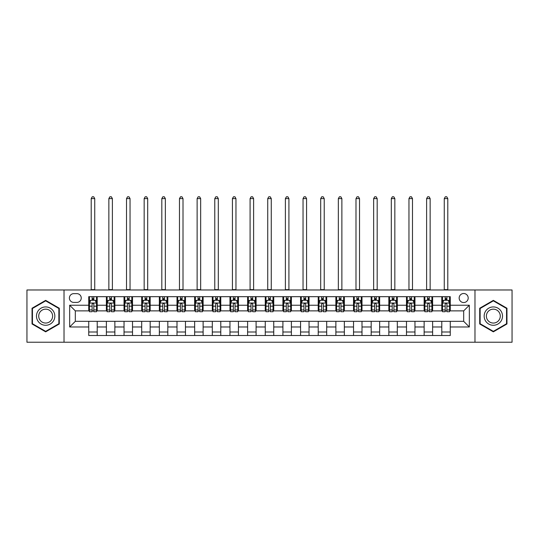 <?xml version="1.0" encoding="UTF-8"?>
<svg xmlns="http://www.w3.org/2000/svg" width="539" height="539" viewBox="0 0 539 539"><rect width="100%" height="100%" fill="white"/><g stroke="black" fill="none" stroke-linecap="round" stroke-linejoin="round"><path stroke-width="0.81" d="M463.681 293.506A4.521 4.521 0 0 0 459.161 298.027A4.521 4.521 0 0 0 463.681 302.547A4.521 4.521 0 0 0 468.202 298.027A4.521 4.521 0 0 0 463.681 293.506M474.98 342.231L512.05 342.231L512.05 289.975L474.98 289.975L474.98 342.231L64.02 342.231L64.02 289.975L26.95 289.975L26.95 342.231L64.02 342.231M73.762 302.406L76.875 302.406A4.379 4.379 0 0 0 81.248 298.027A4.379 4.379 0 0 0 76.875 293.647L73.762 293.647A4.379 4.379 0 0 0 69.39 298.027A4.379 4.379 0 0 0 73.762 302.406M474.98 289.975L64.02 289.975M88.733 326.978L69.672 326.978L69.672 305.229L88.733 305.229L88.733 310.875L75.319 310.875L75.319 321.332L88.733 321.332L88.733 335.521L450.267 335.521L450.267 321.332L463.681 321.332L463.681 310.875L450.267 310.875L450.267 305.229L469.328 305.229L469.328 326.978L450.267 326.978M450.267 305.229L450.267 296.686L88.733 296.686L88.733 305.229M441.791 296.686L441.791 310.875L442.499 310.875M445.18 310.875L446.878 310.875M449.56 310.875L450.267 310.875M441.791 310.875L431.907 310.875M424.139 296.686L424.139 310.875L424.847 310.875M427.528 310.875L429.226 310.875M424.139 310.875L414.255 310.875M406.487 296.686L406.487 310.875L407.194 310.875M409.876 310.875L411.567 310.875M406.487 310.875L396.603 310.875M388.835 296.686L388.835 310.875L389.542 310.875M392.224 310.875L393.915 310.875M388.835 310.875L378.951 310.875M371.182 296.686L371.182 310.875L371.89 310.875M374.571 310.875L376.262 310.875M371.182 310.875L361.292 310.875M353.53 296.686L353.53 310.875L354.231 310.875M356.919 310.875L358.61 310.875M353.53 310.875L343.639 310.875M335.878 296.686L335.878 310.875L336.579 310.875M339.267 310.875L340.958 310.875M335.878 310.875L325.987 310.875M318.219 296.686L318.219 310.875L318.926 310.875M321.608 310.875L323.306 310.875M318.219 310.875L308.335 310.875M300.567 296.686L300.567 310.875L301.274 310.875M303.956 310.875L305.653 310.875M300.567 310.875L290.683 310.875M282.914 296.686L282.914 310.875L283.622 310.875M286.303 310.875L288.001 310.875M282.914 310.875L273.03 310.875M265.262 296.686L265.262 310.875L265.97 310.875M268.651 310.875L270.349 310.875M265.262 310.875L255.378 310.875M247.61 296.686L247.61 310.875L248.317 310.875M250.999 310.875L252.697 310.875M247.61 310.875L237.726 310.875M229.958 296.686L229.958 310.875L230.665 310.875M233.347 310.875L235.044 310.875M229.958 310.875L220.074 310.875M212.305 296.686L212.305 310.875L213.013 310.875M215.694 310.875L217.392 310.875M212.305 310.875L202.421 310.875M194.653 296.686L194.653 310.875L195.361 310.875M198.042 310.875L199.733 310.875M194.653 310.875L184.769 310.875M177.001 296.686L177.001 310.875L177.708 310.875M180.39 310.875L182.081 310.875M177.001 310.875L167.11 310.875M159.349 296.686L159.349 310.875L160.049 310.875M162.738 310.875L164.429 310.875M159.349 310.875L149.458 310.875M141.696 296.686L141.696 310.875L142.397 310.875M145.085 310.875L146.776 310.875M141.696 310.875L131.806 310.875M124.037 296.686L124.037 310.875L124.745 310.875M127.433 310.875L129.124 310.875M124.037 310.875L114.153 310.875M106.385 296.686L106.385 310.875L107.093 310.875M109.774 310.875L111.472 310.875M106.385 310.875L96.501 310.875M88.733 310.875L89.44 310.875M92.122 310.875L93.82 310.875M88.733 321.332L97.209 321.332L97.209 335.521M450.267 321.332L97.209 321.332M97.209 296.686L97.209 310.875M88.733 300.216L89.44 300.216M92.122 300.216L93.82 300.216M96.501 300.216L97.209 300.216M88.733 331.99L97.209 331.99M106.385 321.332L106.385 335.521M114.861 296.686L114.861 310.875M106.385 300.216L107.093 300.216M109.774 300.216L111.472 300.216M114.153 300.216L114.861 300.216M114.861 321.332L114.861 335.521M106.385 331.99L114.861 331.99M124.037 321.332L124.037 335.521M132.513 321.332L132.513 335.521M124.037 331.99L132.513 331.99M132.513 296.686L132.513 310.875M124.037 300.216L124.745 300.216M127.433 300.216L129.124 300.216M131.806 300.216L132.513 300.216M141.696 321.332L141.696 335.521M150.165 321.332L150.165 335.521M141.696 331.99L150.165 331.99M150.165 296.686L150.165 310.875M141.696 300.216L142.397 300.216M145.085 300.216L146.776 300.216M149.458 300.216L150.165 300.216M159.349 321.332L159.349 335.521M167.818 321.332L167.818 335.521M159.349 331.99L167.818 331.99M167.818 296.686L167.818 310.875M159.349 300.216L160.049 300.216M162.738 300.216L164.429 300.216M167.11 300.216L167.818 300.216M177.001 321.332L177.001 335.521M185.47 321.332L185.47 335.521M177.001 331.99L185.47 331.99M185.47 296.686L185.47 310.875M177.001 300.216L177.708 300.216M180.39 300.216L182.081 300.216M184.769 300.216L185.47 300.216M194.653 321.332L194.653 335.521M203.122 321.332L203.122 335.521M194.653 331.99L203.122 331.99M203.122 296.686L203.122 310.875M194.653 300.216L195.361 300.216M198.042 300.216L199.733 300.216M202.421 300.216L203.122 300.216M212.305 321.332L212.305 335.521M220.781 321.332L220.781 335.521M212.305 331.99L220.781 331.99M220.781 296.686L220.781 310.875M212.305 300.216L213.013 300.216M215.694 300.216L217.392 300.216M220.074 300.216L220.781 300.216M229.958 321.332L229.958 335.521M238.433 321.332L238.433 335.521M229.958 331.99L238.433 331.99M238.433 296.686L238.433 310.875M229.958 300.216L230.665 300.216M233.347 300.216L235.044 300.216M237.726 300.216L238.433 300.216M247.61 321.332L247.61 335.521M256.086 321.332L256.086 335.521M247.61 331.99L256.086 331.99M256.086 296.686L256.086 310.875M247.61 300.216L248.317 300.216M250.999 300.216L252.697 300.216M255.378 300.216L256.086 300.216M265.262 321.332L265.262 335.521M273.738 321.332L273.738 335.521M265.262 331.99L273.738 331.99M273.738 296.686L273.738 310.875M265.262 300.216L265.97 300.216M268.651 300.216L270.349 300.216M273.03 300.216L273.738 300.216M282.914 321.332L282.914 335.521M291.39 321.332L291.39 335.521M282.914 331.99L291.39 331.99M291.39 296.686L291.39 310.875M282.914 300.216L283.622 300.216M286.303 300.216L288.001 300.216M290.683 300.216L291.39 300.216M300.567 321.332L300.567 335.521M309.042 321.332L309.042 335.521M300.567 331.99L309.042 331.99M309.042 296.686L309.042 310.875M300.567 300.216L301.274 300.216M303.956 300.216L305.653 300.216M308.335 300.216L309.042 300.216M318.219 321.332L318.219 335.521M326.695 321.332L326.695 335.521M318.219 331.99L326.695 331.99M326.695 296.686L326.695 310.875M318.219 300.216L318.926 300.216M321.608 300.216L323.306 300.216M325.987 300.216L326.695 300.216M335.878 321.332L335.878 335.521M344.347 321.332L344.347 335.521M335.878 331.99L344.347 331.99M344.347 296.686L344.347 310.875M335.878 300.216L336.579 300.216M339.267 300.216L340.958 300.216M343.639 300.216L344.347 300.216M353.53 321.332L353.53 335.521M361.999 321.332L361.999 335.521M353.53 331.99L361.999 331.99M361.999 296.686L361.999 310.875M353.53 300.216L354.231 300.216M356.919 300.216L358.61 300.216M361.292 300.216L361.999 300.216M371.182 321.332L371.182 335.521M379.651 321.332L379.651 335.521M371.182 331.99L379.651 331.99M379.651 296.686L379.651 310.875M371.182 300.216L371.89 300.216M374.571 300.216L376.262 300.216M378.951 300.216L379.651 300.216M388.835 321.332L388.835 335.521M397.304 321.332L397.304 335.521M388.835 331.99L397.304 331.99M397.304 296.686L397.304 310.875M388.835 300.216L389.542 300.216M392.224 300.216L393.915 300.216M396.603 300.216L397.304 300.216M406.487 321.332L406.487 335.521M414.963 321.332L414.963 335.521M406.487 331.99L414.963 331.99M414.963 296.686L414.963 310.875M406.487 300.216L407.194 300.216M409.876 300.216L411.567 300.216M414.255 300.216L414.963 300.216M424.139 321.332L424.139 335.521M432.615 321.332L432.615 335.521M424.139 331.99L432.615 331.99M432.615 296.686L432.615 310.875M424.139 300.216L424.847 300.216M427.528 300.216L429.226 300.216M431.907 300.216L432.615 300.216M441.791 321.332L441.791 335.521M441.791 331.99L450.267 331.99M441.791 300.216L442.499 300.216M445.18 300.216L446.878 300.216M449.56 300.216L450.267 300.216M75.319 310.875L69.672 305.229M75.319 321.332L69.672 326.978M469.328 305.229L463.681 310.875M469.328 326.978L463.681 321.332M45.66 331.842L59.29 323.973L59.29 308.234L45.66 300.364L32.037 308.234L32.037 323.973L45.66 331.842M506.963 308.234L493.34 300.364L479.71 308.234L479.71 323.973L493.34 331.842L506.963 323.973L506.963 308.234M93.82 298.518L92.122 298.518M96.501 309.952L93.82 309.952L93.82 311.724L96.501 311.724L96.501 303.113L95.093 300.284L90.855 300.284L89.44 303.113L89.44 311.724L92.122 311.724L92.122 309.952L89.44 309.952M89.44 303.113L89.44 296.686M96.501 303.113L96.501 296.686M92.122 300.284L92.122 296.686M93.82 296.686L93.82 300.284M93.82 309.952L93.82 304.171C93.254 303.08 92.688 303.08 92.122 304.171L92.122 309.952M91.206 289.975L91.206 198.608L94.736 198.608L93.678 196.769L92.263 196.769L91.206 198.608M94.736 289.975L94.736 198.608M111.472 298.518L109.774 298.518M114.153 309.952L111.472 309.952L111.472 311.724L114.153 311.724L114.153 303.113L112.745 300.284L108.507 300.284L107.093 303.113L107.093 311.724L109.774 311.724L109.774 309.952L107.093 309.952M107.093 303.113L107.093 296.686M114.153 303.113L114.153 296.686M109.774 300.284L109.774 296.686M111.472 296.686L111.472 300.284M111.472 309.952L111.472 304.171C110.906 303.08 110.34 303.08 109.774 304.171L109.774 309.952M108.858 289.975L108.858 198.608L112.388 198.608L111.33 196.769L109.916 196.769L108.858 198.608M112.388 289.975L112.388 198.608M129.124 298.518L127.433 298.518M131.806 309.952L129.124 309.952L129.124 311.724L131.806 311.724L131.806 303.113L130.398 300.284L126.16 300.284L124.745 303.113L124.745 311.724L127.433 311.724L127.433 309.952L124.745 309.952M124.745 303.113L124.745 296.686M131.806 303.113L131.806 296.686M127.433 300.284L127.433 296.686M129.124 296.686L129.124 300.284M129.124 309.952L129.124 304.171C128.558 303.08 127.992 303.08 127.433 304.171L127.433 309.952M126.51 289.975L126.51 198.608L130.04 198.608L128.983 196.769L127.568 196.769L126.51 198.608M130.04 289.975L130.04 198.608M146.776 298.518L145.085 298.518M149.458 309.952L146.776 309.952L146.776 311.724L149.458 311.724L149.458 303.113L148.05 300.284L143.812 300.284L142.397 303.113L142.397 311.724L145.085 311.724L145.085 309.952L142.397 309.952M142.397 303.113L142.397 296.686M149.458 303.113L149.458 296.686M145.085 300.284L145.085 296.686M146.776 296.686L146.776 300.284M146.776 309.952L146.776 304.171C146.21 303.08 145.651 303.08 145.085 304.171L145.085 309.952M144.162 289.975L144.162 198.608L147.693 198.608L146.635 196.769L145.227 196.769L144.162 198.608M147.693 289.975L147.693 198.608M164.429 298.518L162.738 298.518M167.11 309.952L164.429 309.952L164.429 311.724L167.11 311.724L167.11 303.113L165.702 300.284L161.464 300.284L160.049 303.113L160.049 311.724L162.738 311.724L162.738 309.952L160.049 309.952M160.049 303.113L160.049 296.686M167.11 303.113L167.11 296.686M162.738 300.284L162.738 296.686M164.429 296.686L164.429 300.284M164.429 309.952L164.429 304.171C163.869 303.08 163.304 303.08 162.738 304.171L162.738 309.952M161.815 289.975L161.815 198.608L165.345 198.608L164.287 196.769L162.879 196.769L161.815 198.608M165.345 289.975L165.345 198.608M53.61 311.515A9.176 9.176 0 0 0 41.072 308.153A9.176 9.176 0 0 0 37.71 320.692A9.176 9.176 0 0 0 50.255 324.054A9.176 9.176 0 0 0 53.61 311.515M51.683 312.627A6.953 6.953 0 0 0 42.19 310.087A6.953 6.953 0 0 0 39.643 319.58A6.953 6.953 0 0 0 49.137 322.12A6.953 6.953 0 0 0 51.683 312.627M45.66 331.35L32.455 323.73L32.455 308.483L45.66 300.856L58.866 308.483L58.866 323.73L45.66 331.35M493.34 325.28A9.176 9.176 0 0 0 502.516 316.103A9.176 9.176 0 0 0 493.34 306.927A9.176 9.176 0 0 0 484.157 316.103A9.176 9.176 0 0 0 493.34 325.28M493.34 323.056A6.953 6.953 0 0 0 500.286 316.103A6.953 6.953 0 0 0 493.34 309.157A6.953 6.953 0 0 0 486.387 316.103A6.953 6.953 0 0 0 493.34 323.056M480.134 308.483L493.34 300.856L506.545 308.483L506.545 323.73L493.34 331.35L480.134 323.73L480.134 308.483M182.081 298.518L180.39 298.518M184.769 309.952L182.081 309.952L182.081 311.724L184.769 311.724L184.769 303.113L183.354 300.284L179.116 300.284L177.708 303.113L177.708 311.724L180.39 311.724L180.39 309.952L177.708 309.952M177.708 303.113L177.708 296.686M184.769 303.113L184.769 296.686M180.39 300.284L180.39 296.686M182.081 296.686L182.081 300.284M182.081 309.952L182.081 304.171C181.522 303.08 180.956 303.08 180.39 304.171L180.39 309.952M179.474 289.975L179.474 198.608L183.004 198.608L181.939 196.769L180.531 196.769L179.474 198.608M183.004 289.975L183.004 198.608M199.733 298.518L198.042 298.518M202.421 309.952L199.733 309.952L199.733 311.724L202.421 311.724L202.421 303.113L201.007 300.284L196.769 300.284L195.361 303.113L195.361 311.724L198.042 311.724L198.042 309.952L195.361 309.952M195.361 303.113L195.361 296.686M202.421 303.113L202.421 296.686M198.042 300.284L198.042 296.686M199.733 296.686L199.733 300.284M199.733 309.952L199.733 304.171C199.174 303.08 198.608 303.08 198.042 304.171L198.042 309.952M197.126 289.975L197.126 198.608L200.656 198.608L199.592 196.769L198.184 196.769L197.126 198.608M200.656 289.975L200.656 198.608M217.392 298.518L215.694 298.518M220.074 309.952L217.392 309.952L217.392 311.724L220.074 311.724L220.074 303.113L218.659 300.284L214.421 300.284L213.013 303.113L213.013 311.724L215.694 311.724L215.694 309.952L213.013 309.952M213.013 303.113L213.013 296.686M220.074 303.113L220.074 296.686M215.694 300.284L215.694 296.686M217.392 296.686L217.392 300.284M217.392 309.952L217.392 304.171C216.826 303.08 216.26 303.08 215.694 304.171L215.694 309.952M214.778 289.975L214.778 198.608L218.308 198.608L217.251 196.769L215.836 196.769L214.778 198.608M218.308 289.975L218.308 198.608M235.044 298.518L233.347 298.518M237.726 309.952L235.044 309.952L235.044 311.724L237.726 311.724L237.726 303.113L236.311 300.284L232.073 300.284L230.665 303.113L230.665 311.724L233.347 311.724L233.347 309.952L230.665 309.952M230.665 303.113L230.665 296.686M237.726 303.113L237.726 296.686M233.347 300.284L233.347 296.686M235.044 296.686L235.044 300.284M235.044 309.952L235.044 304.171C234.478 303.08 233.913 303.08 233.347 304.171L233.347 309.952M232.43 289.975L232.43 198.608L235.961 198.608L234.903 196.769L233.488 196.769L232.43 198.608M235.961 289.975L235.961 198.608M252.697 298.518L250.999 298.518M255.378 309.952L252.697 309.952L252.697 311.724L255.378 311.724L255.378 303.113L253.963 300.284L249.732 300.284L248.317 303.113L248.317 311.724L250.999 311.724L250.999 309.952L248.317 309.952M248.317 303.113L248.317 296.686M255.378 303.113L255.378 296.686M250.999 300.284L250.999 296.686M252.697 296.686L252.697 300.284M252.697 309.952L252.697 304.171C252.131 303.08 251.565 303.08 250.999 304.171L250.999 309.952M250.083 289.975L250.083 198.608L253.613 198.608L252.555 196.769L251.14 196.769L250.083 198.608M253.613 289.975L253.613 198.608M270.349 298.518L268.651 298.518M273.03 309.952L270.349 309.952L270.349 311.724L273.03 311.724L273.03 303.113L271.616 300.284L267.384 300.284L265.97 303.113L265.97 311.724L268.651 311.724L268.651 309.952L265.97 309.952M265.97 303.113L265.97 296.686M273.03 303.113L273.03 296.686M268.651 300.284L268.651 296.686M270.349 296.686L270.349 300.284M270.349 309.952L270.349 304.171C269.783 303.08 269.217 303.08 268.651 304.171L268.651 309.952M267.735 289.975L267.735 198.608L271.265 198.608L270.207 196.769L268.793 196.769L267.735 198.608M271.265 289.975L271.265 198.608M288.001 298.518L286.303 298.518M290.683 309.952L288.001 309.952L288.001 311.724L290.683 311.724L290.683 303.113L289.268 300.284L285.037 300.284L283.622 303.113L283.622 311.724L286.303 311.724L286.303 309.952L283.622 309.952M283.622 303.113L283.622 296.686M290.683 303.113L290.683 296.686M286.303 300.284L286.303 296.686M288.001 296.686L288.001 300.284M288.001 309.952L288.001 304.171C287.435 303.08 286.869 303.08 286.303 304.171L286.303 309.952M285.387 289.975L285.387 198.608L288.917 198.608L287.86 196.769L286.445 196.769L285.387 198.608M288.917 289.975L288.917 198.608M305.653 298.518L303.956 298.518M308.335 309.952L305.653 309.952L305.653 311.724L308.335 311.724L308.335 303.113L306.927 300.284L302.689 300.284L301.274 303.113L301.274 311.724L303.956 311.724L303.956 309.952L301.274 309.952M301.274 303.113L301.274 296.686M308.335 303.113L308.335 296.686M303.956 300.284L303.956 296.686M305.653 296.686L305.653 300.284M305.653 309.952L305.653 304.171C305.087 303.08 304.522 303.08 303.956 304.171L303.956 309.952M303.039 289.975L303.039 198.608L306.57 198.608L305.512 196.769L304.097 196.769L303.039 198.608M306.57 289.975L306.57 198.608M323.306 298.518L321.608 298.518M325.987 309.952L323.306 309.952L323.306 311.724L325.987 311.724L325.987 303.113L324.579 300.284L320.341 300.284L318.926 303.113L318.926 311.724L321.608 311.724L321.608 309.952L318.926 309.952M318.926 303.113L318.926 296.686M325.987 303.113L325.987 296.686M321.608 300.284L321.608 296.686M323.306 296.686L323.306 300.284M323.306 309.952L323.306 304.171C322.74 303.08 322.174 303.08 321.608 304.171L321.608 309.952M320.692 289.975L320.692 198.608L324.222 198.608L323.164 196.769L321.749 196.769L320.692 198.608M324.222 289.975L324.222 198.608M340.958 298.518L339.267 298.518M343.639 309.952L340.958 309.952L340.958 311.724L343.639 311.724L343.639 303.113L342.231 300.284L337.993 300.284L336.579 303.113L336.579 311.724L339.267 311.724L339.267 309.952L336.579 309.952M336.579 303.113L336.579 296.686M343.639 303.113L343.639 296.686M339.267 300.284L339.267 296.686M340.958 296.686L340.958 300.284M340.958 309.952L340.958 304.171C340.392 303.08 339.833 303.08 339.267 304.171L339.267 309.952M338.344 289.975L338.344 198.608L341.874 198.608L340.816 196.769L339.408 196.769L338.344 198.608M341.874 289.975L341.874 198.608M358.61 298.518L356.919 298.518M361.292 309.952L358.61 309.952L358.61 311.724L361.292 311.724L361.292 303.113L359.884 300.284L355.646 300.284L354.231 303.113L354.231 311.724L356.919 311.724L356.919 309.952L354.231 309.952M354.231 303.113L354.231 296.686M361.292 303.113L361.292 296.686M356.919 300.284L356.919 296.686M358.61 296.686L358.61 300.284M358.61 309.952L358.61 304.171C358.044 303.08 357.485 303.08 356.919 304.171L356.919 309.952M355.996 289.975L355.996 198.608L359.526 198.608L358.469 196.769L357.061 196.769L355.996 198.608M359.526 289.975L359.526 198.608M376.262 298.518L374.571 298.518M378.951 309.952L376.262 309.952L376.262 311.724L378.951 311.724L378.951 303.113L377.536 300.284L373.298 300.284L371.89 303.113L371.89 311.724L374.571 311.724L374.571 309.952L371.89 309.952M371.89 303.113L371.89 296.686M378.951 303.113L378.951 296.686M374.571 300.284L374.571 296.686M376.262 296.686L376.262 300.284M376.262 309.952L376.262 304.171C375.703 303.08 375.137 303.08 374.571 304.171L374.571 309.952M373.655 289.975L373.655 198.608L377.185 198.608L376.121 196.769L374.713 196.769L373.655 198.608M377.185 289.975L377.185 198.608M393.915 298.518L392.224 298.518M396.603 309.952L393.915 309.952L393.915 311.724L396.603 311.724L396.603 303.113L395.188 300.284L390.95 300.284L389.542 303.113L389.542 311.724L392.224 311.724L392.224 309.952L389.542 309.952M389.542 303.113L389.542 296.686M396.603 303.113L396.603 296.686M392.224 300.284L392.224 296.686M393.915 296.686L393.915 300.284M393.915 309.952L393.915 304.171C393.355 303.08 392.79 303.08 392.224 304.171L392.224 309.952M391.307 289.975L391.307 198.608L394.838 198.608L393.773 196.769L392.365 196.769L391.307 198.608M394.838 289.975L394.838 198.608M411.567 298.518L409.876 298.518M414.255 309.952L411.567 309.952L411.567 311.724L414.255 311.724L414.255 303.113L412.84 300.284L408.602 300.284L407.194 303.113L407.194 311.724L409.876 311.724L409.876 309.952L407.194 309.952M407.194 303.113L407.194 296.686M414.255 303.113L414.255 296.686M409.876 300.284L409.876 296.686M411.567 296.686L411.567 300.284M411.567 309.952L411.567 304.171C411.008 303.08 410.442 303.08 409.876 304.171L409.876 309.952M408.96 289.975L408.96 198.608L412.49 198.608L411.432 196.769L410.017 196.769L408.96 198.608M412.49 289.975L412.49 198.608M429.226 298.518L427.528 298.518M431.907 309.952L429.226 309.952L429.226 311.724L431.907 311.724L431.907 303.113L430.493 300.284L426.255 300.284L424.847 303.113L424.847 311.724L427.528 311.724L427.528 309.952L424.847 309.952M424.847 303.113L424.847 296.686M431.907 303.113L431.907 296.686M427.528 300.284L427.528 296.686M429.226 296.686L429.226 300.284M429.226 309.952L429.226 304.171C428.66 303.08 428.094 303.08 427.528 304.171L427.528 309.952M426.612 289.975L426.612 198.608L430.142 198.608L429.084 196.769L427.67 196.769L426.612 198.608M430.142 289.975L430.142 198.608M446.878 298.518L445.18 298.518M449.56 309.952L446.878 309.952L446.878 311.724L449.56 311.724L449.56 303.113L448.145 300.284L443.907 300.284L442.499 303.113L442.499 311.724L445.18 311.724L445.18 309.952L442.499 309.952M442.499 303.113L442.499 296.686M449.56 303.113L449.56 296.686M445.18 300.284L445.18 296.686M446.878 296.686L446.878 300.284M446.878 309.952L446.878 304.171C446.312 303.08 445.746 303.08 445.18 304.171L445.18 309.952M444.264 289.975L444.264 198.608L447.794 198.608L446.737 196.769L445.322 196.769L444.264 198.608M447.794 289.975L447.794 198.608M106.385 326.978L97.209 326.978M106.385 305.229L97.209 305.229M124.037 305.229L114.861 305.229M124.037 326.978L114.861 326.978M141.696 305.229L132.513 305.229M141.696 326.978L132.513 326.978M159.349 305.229L150.165 305.229M159.349 326.978L150.165 326.978M177.001 305.229L167.818 305.229M177.001 326.978L167.818 326.978M194.653 305.229L185.47 305.229M194.653 326.978L185.47 326.978M212.305 305.229L203.122 305.229M212.305 326.978L203.122 326.978M229.958 305.229L220.781 305.229M229.958 326.978L220.781 326.978M247.61 305.229L238.433 305.229M247.61 326.978L238.433 326.978M265.262 305.229L256.086 305.229M265.262 326.978L256.086 326.978M282.914 305.229L273.738 305.229M282.914 326.978L273.738 326.978M300.567 305.229L291.39 305.229M300.567 326.978L291.39 326.978M318.219 305.229L309.042 305.229M318.219 326.978L309.042 326.978M335.878 305.229L326.695 305.229M335.878 326.978L326.695 326.978M353.53 305.229L344.347 305.229M353.53 326.978L344.347 326.978M371.182 305.229L361.999 305.229M371.182 326.978L361.999 326.978M388.835 305.229L379.651 305.229M388.835 326.978L379.651 326.978M406.487 305.229L397.304 305.229M406.487 326.978L397.304 326.978M424.139 305.229L414.963 305.229M424.139 326.978L414.963 326.978M441.791 305.229L432.615 305.229M441.791 326.978L432.615 326.978M96.468 303.039L89.474 303.039M89.44 300.459L90.768 300.459M95.174 300.459L96.501 300.459M92.122 306.172L89.44 306.172M96.501 306.172L93.82 306.172M93.82 299.421L92.122 299.421M91.206 289.625L94.736 289.625M114.12 303.039L107.126 303.039M107.093 300.459L108.42 300.459M112.826 300.459L114.153 300.459M109.774 306.172L107.093 306.172M114.153 306.172L111.472 306.172M111.472 299.421L109.774 299.421M108.858 289.625L112.388 289.625M131.772 303.039L124.785 303.039M124.745 300.459L126.072 300.459M130.478 300.459L131.806 300.459M127.433 306.172L124.745 306.172M131.806 306.172L129.124 306.172M129.124 299.421L127.433 299.421M126.51 289.625L130.04 289.625M149.424 303.039L142.437 303.039M142.397 300.459L143.724 300.459M148.131 300.459L149.458 300.459M145.085 306.172L142.397 306.172M149.458 306.172L146.776 306.172M146.776 299.421L145.085 299.421M144.162 289.625L147.693 289.625M167.077 303.039L160.09 303.039M160.049 300.459L161.377 300.459M165.783 300.459L167.11 300.459M162.738 306.172L160.049 306.172M167.11 306.172L164.429 306.172M164.429 299.421L162.738 299.421M161.815 289.625L165.345 289.625M184.729 303.039L177.742 303.039M177.708 300.459L179.036 300.459M183.442 300.459L184.769 300.459M180.39 306.172L177.708 306.172M184.769 306.172L182.081 306.172M182.081 299.421L180.39 299.421M179.474 289.625L183.004 289.625M202.381 303.039L195.394 303.039M195.361 300.459L196.688 300.459M201.094 300.459L202.421 300.459M198.042 306.172L195.361 306.172M202.421 306.172L199.733 306.172M199.733 299.421L198.042 299.421M197.126 289.625L200.656 289.625M220.04 303.039L213.046 303.039M213.013 300.459L214.34 300.459M218.746 300.459L220.074 300.459M215.694 306.172L213.013 306.172M220.074 306.172L217.392 306.172M217.392 299.421L215.694 299.421M214.778 289.625L218.308 289.625M237.692 303.039L230.699 303.039M230.665 300.459L231.992 300.459M236.399 300.459L237.726 300.459M233.347 306.172L230.665 306.172M237.726 306.172L235.044 306.172M235.044 299.421L233.347 299.421M232.43 289.625L235.961 289.625M255.345 303.039L248.351 303.039M248.317 300.459L249.645 300.459M254.051 300.459L255.378 300.459M250.999 306.172L248.317 306.172M255.378 306.172L252.697 306.172M252.697 299.421L250.999 299.421M250.083 289.625L253.613 289.625M272.997 303.039L266.003 303.039M265.97 300.459L267.297 300.459M271.703 300.459L273.03 300.459M268.651 306.172L265.97 306.172M273.03 306.172L270.349 306.172M270.349 299.421L268.651 299.421M267.735 289.625L271.265 289.625M290.649 303.039L283.655 303.039M283.622 300.459L284.949 300.459M289.355 300.459L290.683 300.459M286.303 306.172L283.622 306.172M290.683 306.172L288.001 306.172M288.001 299.421L286.303 299.421M285.387 289.625L288.917 289.625M308.301 303.039L301.308 303.039M301.274 300.459L302.601 300.459M307.008 300.459L308.335 300.459M303.956 306.172L301.274 306.172M308.335 306.172L305.653 306.172M305.653 299.421L303.956 299.421M303.039 289.625L306.57 289.625M325.954 303.039L318.96 303.039M318.926 300.459L320.254 300.459M324.66 300.459L325.987 300.459M321.608 306.172L318.926 306.172M325.987 306.172L323.306 306.172M323.306 299.421L321.608 299.421M320.692 289.625L324.222 289.625M343.606 303.039L336.619 303.039M336.579 300.459L337.906 300.459M342.312 300.459L343.639 300.459M339.267 306.172L336.579 306.172M343.639 306.172L340.958 306.172M340.958 299.421L339.267 299.421M338.344 289.625L341.874 289.625M361.258 303.039L354.271 303.039M354.231 300.459L355.558 300.459M359.964 300.459L361.292 300.459M356.919 306.172L354.231 306.172M361.292 306.172L358.61 306.172M358.61 299.421L356.919 299.421M355.996 289.625L359.526 289.625M378.91 303.039L371.923 303.039M371.89 300.459L373.217 300.459M377.623 300.459L378.951 300.459M374.571 306.172L371.89 306.172M378.951 306.172L376.262 306.172M376.262 299.421L374.571 299.421M373.655 289.625L377.185 289.625M396.563 303.039L389.576 303.039M389.542 300.459L390.869 300.459M395.276 300.459L396.603 300.459M392.224 306.172L389.542 306.172M396.603 306.172L393.915 306.172M393.915 299.421L392.224 299.421M391.307 289.625L394.838 289.625M414.215 303.039L407.228 303.039M407.194 300.459L408.522 300.459M412.928 300.459L414.255 300.459M409.876 306.172L407.194 306.172M414.255 306.172L411.567 306.172M411.567 299.421L409.876 299.421M408.96 289.625L412.49 289.625M431.874 303.039L424.88 303.039M424.847 300.459L426.174 300.459M430.58 300.459L431.907 300.459M427.528 306.172L424.847 306.172M431.907 306.172L429.226 306.172M429.226 299.421L427.528 299.421M426.612 289.625L430.142 289.625M449.526 303.039L442.532 303.039M442.499 300.459L443.826 300.459M448.232 300.459L449.56 300.459M445.18 306.172L442.499 306.172M449.56 306.172L446.878 306.172M446.878 299.421L445.18 299.421M444.264 289.625L447.794 289.625"/></g></svg>
